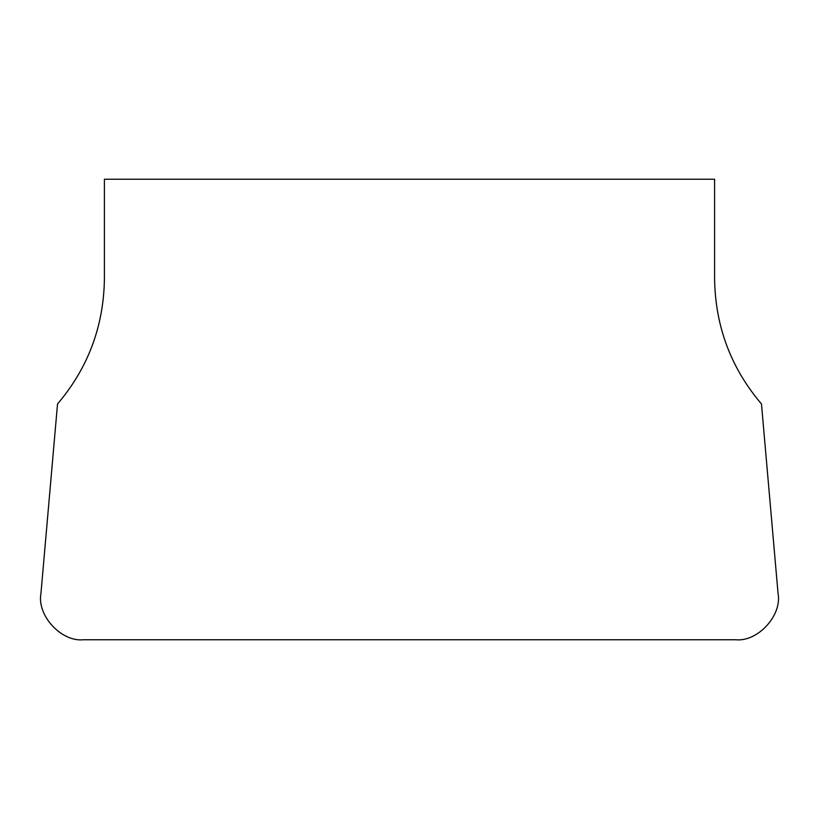 <?xml version="1.0" encoding="UTF-8"?>
<svg xmlns="http://www.w3.org/2000/svg" width="819" height="819" viewBox="0 0 819 819"><rect width="100%" height="100%" fill="white"/><g stroke="black" fill="none" stroke-linecap="round" stroke-linejoin="round"><path stroke-width="1.23" d="M57.525 403.982C88.012 368.059 103.634 326.494 104.402 279.299L104.402 179.238L714.598 179.238L714.598 279.299C715.366 326.494 730.988 368.059 761.475 403.982L778.05 593.386C782.299 615.356 757.81 642.076 735.554 639.762L83.446 639.762C61.19 642.076 36.701 615.356 40.95 593.386L57.525 403.982"/></g></svg>
